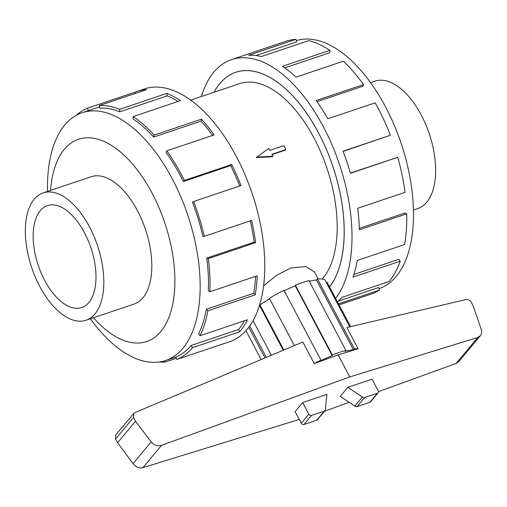 <?xml version="1.0" encoding="UTF-8"?>
<svg xmlns="http://www.w3.org/2000/svg" width="507" height="507" viewBox="0 0 507 507"><rect width="100%" height="100%" fill="white"/><g stroke="black" fill="none" stroke-linecap="round" stroke-linejoin="round"><path stroke-width="0.76" d="M329.569 286.943A120.013 61.943 -108.6 0 0 325.595 147.575A120.013 61.943 -108.6 0 0 235.806 72.292A120.013 61.943 -108.6 0 0 219.854 83.585A120.013 61.943 -108.6 0 0 214.074 92.236M322.268 279.046A108.048 55.77 -108.6 0 0 322.934 278.267A108.048 55.77 -108.6 0 0 321.058 152.791A108.048 55.77 -108.6 0 0 239.621 83.63L190.676 100.113M370.573 82.654L374.965 81.171A67.19 34.679 71.4 0 1 425.607 124.183A67.19 34.679 71.4 0 1 426.774 202.211A67.19 34.679 71.4 0 1 417.844 208.529L413.459 210.012M86.019 320.253L134.013 304.092A67.19 34.679 -108.6 0 0 142.942 297.774A67.19 34.679 -108.6 0 0 141.776 219.746A67.19 34.679 -108.6 0 0 91.133 176.734L43.139 192.894A67.19 34.679 -108.6 0 0 34.21 199.213A67.19 34.679 -108.6 0 0 35.376 277.247A67.19 34.679 -108.6 0 0 86.019 320.253A67.19 34.679 -108.6 0 0 94.948 313.928A67.19 34.679 -108.6 0 0 93.782 235.901A67.19 34.679 -108.6 0 0 43.139 192.894M88.896 302.489A53.786 27.765 71.4 0 1 81.747 307.546A53.786 27.765 71.4 0 1 41.206 273.121A53.786 27.765 71.4 0 1 40.268 210.659A53.786 27.765 71.4 0 1 47.417 205.595A53.786 27.765 71.4 0 1 87.958 240.026A53.786 27.765 71.4 0 1 88.896 302.489M296.278 40.642A130.724 67.475 71.4 0 1 394.307 125.349A130.724 67.475 71.4 0 1 396.246 276.391A130.724 67.475 71.4 0 1 379.09 288.616M201.355 96.514A133.392 68.851 71.4 0 1 213.808 72.159A133.392 68.851 71.4 0 1 231.534 59.611A133.392 68.851 71.4 0 1 331.413 143.456A133.392 68.851 71.4 0 1 335.621 298.37M339.075 304.903L371.422 294.016A133.392 68.851 -108.6 0 0 379.667 290.004L338.524 303.858M337.504 301.931A133.392 68.851 -108.6 0 0 341.819 297.4L389.148 281.467A133.392 68.851 -108.6 0 0 400.257 261.194L352.929 277.126A133.392 68.851 -108.6 0 0 357.258 260.465L404.586 244.526A133.392 68.851 -108.6 0 0 406.709 213.84L359.381 229.772A133.392 68.851 -108.6 0 0 357.695 208.288L405.023 192.349A133.392 68.851 -108.6 0 0 397.742 157.328L350.413 173.261A133.392 68.851 -108.6 0 0 343.049 151.206L390.377 135.274L343.125 151.409M214.024 92.249A120.051 61.968 71.4 0 1 219.835 83.547A120.051 61.968 71.4 0 1 235.793 72.254A120.051 61.968 71.4 0 1 325.614 147.562A120.051 61.968 71.4 0 1 329.588 286.981M379.667 290.004L378.653 287.558L338.365 301.12M90.411 318.776A130.724 67.475 -108.6 0 0 165.536 360.521A130.724 67.475 -108.6 0 0 182.907 348.22A130.724 67.475 -108.6 0 0 180.638 196.412A130.724 67.475 -108.6 0 0 82.109 112.738A130.724 67.475 -108.6 0 0 64.738 125.033A130.724 67.475 -108.6 0 0 47.531 191.418M93.459 317.75A106.717 55.079 -108.6 0 0 160.801 331.515A106.717 55.079 -108.6 0 0 152.043 193.104A106.717 55.079 -108.6 0 0 64.338 149.318A106.717 55.079 -108.6 0 0 50.58 190.391M191.215 345.425A130.724 67.475 71.4 0 1 175.91 356.953L176.804 359.463L224.132 343.531A133.392 68.851 71.4 0 1 222.022 344.316L229.449 341.813A133.392 68.851 -108.6 0 0 247.182 329.265A133.392 68.851 -108.6 0 0 244.862 174.357A133.392 68.851 -108.6 0 0 144.324 88.972L136.89 91.475A133.392 68.851 71.4 0 1 146.542 89.638L99.214 105.576A133.392 68.851 71.4 0 1 119.57 109.316L166.898 93.383A133.392 68.851 71.4 0 1 180.441 100.659L133.113 116.591A133.392 68.851 71.4 0 1 154.172 135.103L201.501 119.164A133.392 68.851 71.4 0 1 214.138 134.894L166.816 150.833A133.392 68.851 71.4 0 1 184.409 180.435L231.737 164.502A133.392 68.851 71.4 0 1 240.971 185.575L193.642 201.507A133.392 68.851 71.4 0 1 204.289 236.351L251.618 220.412A133.392 68.851 71.4 0 1 255.623 242.657L208.295 258.589A133.392 68.851 71.4 0 1 209.879 291.759L257.207 275.827A133.392 68.851 71.4 0 1 255.186 294.827L207.857 310.766A133.392 68.851 71.4 0 1 200.069 335.704L247.397 319.765A133.392 68.851 71.4 0 1 239.748 331.768L192.419 347.701L191.215 345.425L238.543 329.493A130.724 67.475 -108.6 0 0 244.469 320.754M76.297 115.304A133.392 68.851 71.4 0 1 87.451 108.2L134.78 92.261A133.392 68.851 71.4 0 1 136.89 91.475M207.857 310.766L206.343 309.226A130.724 67.475 71.4 0 1 198.712 333.663L200.069 335.704M206.343 309.226L253.671 293.293A130.724 67.475 -108.6 0 0 255.572 276.378M208.295 258.589L206.767 258.095A130.724 67.475 71.4 0 1 208.326 290.606L209.879 291.759M206.767 258.095L254.096 242.156A130.724 67.475 -108.6 0 0 250.293 220.862M193.642 201.507L192.413 202.154A130.724 67.475 71.4 0 1 202.851 236.3L204.289 236.351M239.665 186.012A130.724 67.475 -108.6 0 0 230.691 165.567L231.737 164.502M166.816 150.833L166.119 152.493A130.724 67.475 71.4 0 1 183.363 181.506L230.691 165.567M212.623 135.407A130.724 67.475 -108.6 0 0 201.057 121.141L201.501 119.164M133.113 116.591L133.094 118.936A130.724 67.475 71.4 0 1 153.729 137.074L201.057 121.141M178.039 101.463A130.724 67.475 -108.6 0 0 167.145 95.874L166.898 93.383M99.214 105.576L99.873 108.143A130.724 67.475 71.4 0 1 119.817 111.806L167.145 95.874M294.364 345.578L269.363 298.357A47.335 12.25 -27.9 0 1 283.964 290.315L320.918 360.103A47.335 12.25 152.1 0 0 314.22 363.576L338.144 354.887L358.1 348.734L346.864 327.522L466.148 299.504C468.246 299.263 469.932 300.163 471.206 302.204L473.297 306.152L481.187 329.36C481.999 331.882 481.726 334.018 480.357 335.767L477.74 337.485L349.811 376.923L161.518 445.336C157.569 446.426 154.134 445.26 151.206 441.844L135.508 421.266L133.499 417.47L133.747 413.465L134.932 412.578L302.806 342.029L314.22 363.576M284.173 290.714L295.232 285.764L295.404 285.188A47.335 12.25 -27.9 0 1 308.959 280.625L345.913 350.419A47.335 12.25 152.1 0 0 332.358 354.982L332.186 355.559L320.741 360.68L320.918 360.103M309.283 281.239L316.425 279.902L317.452 279.04A47.335 12.25 -27.9 0 1 324.791 279.699L349.754 326.844M326.356 282.659L327.085 282.253L350.591 326.647M259.578 305.087L269.585 298.781M133.747 413.465L115.697 435.101L115.571 438.961L117.58 442.75L133.037 463.626C135.901 467.118 139.197 468.455 142.911 467.644L299.244 419.441M378.456 391.658L456.066 363.462L458.886 361.51L480.357 335.767M324.524 411.253L349.184 402.292M338.144 354.887L349.811 376.923M347.815 387.342L372.049 379.185L378.209 390.815A2.148 1.755 -140.2 0 1 378.114 392.779A2.148 1.755 -140.2 0 1 377.436 393.242L364.628 397.551A2.148 1.755 -140.2 0 1 362.429 396.981L347.815 387.342L340.254 396.404L354.868 406.044A2.148 1.755 39.8 0 0 357.067 406.614L369.876 402.305A2.148 1.755 39.8 0 0 370.554 401.842L378.114 392.779M362.429 396.981L354.868 406.044M302.654 402.545L295.099 411.608L301.253 423.244A2.148 1.755 39.8 0 0 303.972 424.492L316.78 420.176A2.148 1.755 39.8 0 0 317.458 419.72L325.019 410.657A2.148 1.755 -140.2 0 1 324.341 411.114L311.532 415.429A2.148 1.755 -140.2 0 1 308.814 414.181L302.654 402.545L326.888 394.389L325.355 409.46A2.148 1.755 -140.2 0 1 325.019 410.657M117.58 442.75L135.508 421.266M245.914 330.722L261.162 359.533M264.984 357.923L248.753 327.275M283.261 350.242L259.495 305.353M253.056 320.658L271.365 355.242M283.844 349.995L260.091 305.132M358.1 348.734A47.335 12.25 152.1 0 0 354.406 348.829L353.373 349.697L344.887 351.281L345.913 350.419M295.404 285.188L332.358 354.982M332.186 355.559L295.232 285.764M317.452 279.04L354.406 348.829M353.373 349.697L316.425 279.902M266.321 357.365L249.704 325.982M88.319 110.646L87.451 108.2M135.204 93.459L134.78 92.261M119.817 111.806L119.57 109.316M153.729 137.074L154.172 135.103M183.363 181.506L184.409 180.435M254.096 242.156L255.623 242.657M253.671 293.293L255.186 294.827M238.543 329.493L239.748 331.768M222.022 344.316A133.392 68.851 71.4 0 1 219.861 344.969M176.379 358.272L165.041 362.087L164.705 360.788M192.419 347.701A133.392 68.851 71.4 0 1 176.804 359.463M165.041 362.087A133.392 68.851 71.4 0 1 159.35 361.992M353.829 274.471L398.832 259.318L400.257 261.194M359.343 228.34L405.156 212.915L406.709 213.84M350.35 173.026L397.742 157.328M390.377 135.274A133.392 68.851 -108.6 0 0 375.129 102.845L327.801 118.784A133.392 68.851 -108.6 0 0 316.216 100.532L363.544 84.593L362.847 86.253L317.033 101.679M363.544 84.593A133.392 68.851 -108.6 0 0 343.353 61.195L296.025 77.127A133.392 68.851 -108.6 0 0 282.513 66.29L329.842 50.358L329.823 52.703L284.788 67.862M329.842 50.358A133.392 68.851 -108.6 0 0 308.706 40.611L261.378 56.55A133.392 68.851 -108.6 0 0 248.62 55.276L295.942 39.337L296.601 41.904L256.06 55.555M295.942 39.337A133.392 68.851 -108.6 0 0 286.297 41.175L231.534 59.611M285.973 149.533L271.891 154.28L272.924 156.226L256.77 157.069L268.792 148.424L269.825 150.376L283.907 145.636L285.973 149.533L285.568 150.028L272.05 154.578M256.77 157.069L256.371 157.55L272.487 156.752L272.924 156.226M263.608 285.764L276.759 275.193L290.809 268L305.936 266.53L314.41 271.942L318.143 278.983M377.436 393.242L369.876 402.305M364.628 397.551L357.067 406.614M301.253 423.244L308.814 414.181M303.972 424.492L311.532 415.429M316.78 420.176L324.341 411.114M456.066 363.462L477.74 337.485M142.911 467.644L161.518 445.336M133.037 463.626L151.206 441.844M115.571 438.961L133.499 417.47M237.377 71.766L235.806 72.292M82.109 112.738L99.543 106.863M165.536 360.521L175.935 357.017"/></g></svg>
